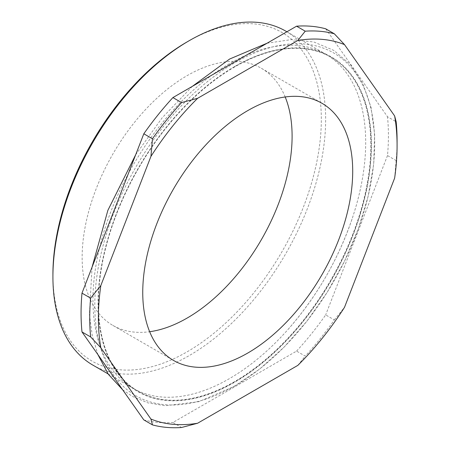 <?xml version="1.0" encoding="UTF-8"?>
<svg xmlns="http://www.w3.org/2000/svg" width="450" height="450" viewBox="0 0 450 450"><rect width="100%" height="100%" fill="white"/><g stroke="black" fill="none" stroke-linecap="round" stroke-linejoin="round"><path stroke-width="0.34" stroke-dasharray="2.25 1.69" d="M234.743 385.926A197.893 114.255 -60 0 1 94.809 305.134A197.893 114.255 -60 0 1 234.743 62.764A197.893 114.255 -60 0 1 374.67 143.556A197.893 114.255 -60 0 1 234.743 385.926M229.331 63.759A192.847 111.341 120 0 0 103.343 233.702A192.847 111.341 120 0 0 132.907 388.232A192.847 111.341 120 0 0 229.331 378.681A192.847 111.341 120 0 0 288.101 329.377A192.847 111.341 120 0 0 352.378 218.042A192.847 111.341 120 0 0 325.749 54.208A192.847 111.341 120 0 0 229.331 63.759M187.121 41.889A189.787 109.575 -60 0 1 321.322 119.374A189.787 109.575 -60 0 1 187.121 351.816A189.787 109.575 -60 0 1 52.92 274.331M92.863 365.113A192.847 111.341 120 0 0 189.287 355.562A192.847 111.341 120 0 0 315.27 185.625A192.847 111.341 120 0 0 285.711 31.089M285.188 96.975A148.461 85.714 120 0 0 261.354 68.282A148.461 85.714 120 0 0 187.121 75.634A148.461 85.714 120 0 0 90.135 206.46A148.461 85.714 120 0 0 112.888 325.423A148.461 85.714 120 0 0 149.659 331.718M296.572 351.107A217.333 125.477 120 0 0 325.671 314.91L334.327 319.905A217.333 125.477 -60 0 1 305.229 356.108L296.572 351.107L172.912 422.499L181.569 427.5M143.814 419.901A217.333 125.477 120 0 0 172.912 422.499M325.671 28.789L387.501 116.752L396.157 121.753M397.08 140.619A217.333 125.477 -60 0 1 396.157 160.549L387.501 155.548A217.333 125.477 120 0 0 387.501 116.752M387.501 155.548L325.671 314.91M297.838 365.372L305.229 356.108M334.327 319.905L344.514 307.305M394.627 178.149L396.157 160.549M234.523 381.679A192.847 111.341 -60 0 1 138.099 391.23A192.847 111.341 -60 0 1 111.476 227.402A192.847 111.341 -60 0 1 175.753 116.066A192.847 111.341 -60 0 1 234.523 66.758A192.847 111.341 -60 0 1 330.947 57.212A192.847 111.341 -60 0 1 360.506 211.742A192.847 111.341 -60 0 1 234.523 381.679M234.743 66.887A192.847 111.341 120 0 0 108.754 236.824A192.847 111.341 120 0 0 138.319 391.354A192.847 111.341 120 0 0 234.743 381.803A192.847 111.341 120 0 0 360.726 211.866A192.847 111.341 120 0 0 331.161 57.336A192.847 111.341 120 0 0 234.743 66.887M234.743 66.504A193.314 111.611 120 0 0 98.049 303.266A193.314 111.611 120 0 0 234.743 382.185A193.314 111.611 120 0 0 371.43 145.429A193.314 111.611 120 0 0 234.743 66.504M192.279 86.4L162.18 117.799L135.709 154.676M92.059 267.171L89.404 314.319L92.25 335.498L97.869 354.538M122.608 389.734L132.103 396.253L147.876 402.874L165.308 405.743L198.872 401.664L234.225 386.404L259.537 369.152L283.961 347.248L306.731 321.379L327.139 292.376L344.537 261.169L358.369 228.746L368.184 196.144L373.674 164.391L374.636 134.466L371.019 107.302L362.863 83.728L350.336 64.513L333.793 50.406L313.864 42.002L291.358 39.6L267.109 43.2M261.354 68.282L321.958 103.269M108.045 373.877L132.907 388.232M286.892 31.776L325.749 54.208M112.888 325.423L173.498 360.416M288.101 329.377C316.868 296.499 338.293 259.391 352.378 218.042M111.476 227.402C125.561 186.053 146.987 148.939 175.753 116.066"/><path stroke-width="0.67" d="M52.92 276.829L52.92 274.331A189.787 109.575 -60 0 1 187.121 41.895A189.787 109.575 -60 0 1 187.121 41.889L189.281 40.646A192.847 111.341 120 0 0 189.281 40.641A192.847 111.341 120 0 0 52.92 276.829A192.847 111.341 120 0 0 92.863 365.113L108.045 373.877M247.725 353.064A148.461 85.714 120 0 0 344.717 222.238A148.461 85.714 120 0 0 321.958 103.269A148.461 85.714 120 0 0 247.725 110.621A148.461 85.714 120 0 0 150.739 241.447A148.461 85.714 120 0 0 173.498 360.416A148.461 85.714 120 0 0 247.725 353.064M149.659 331.718A148.461 85.714 120 0 0 187.121 318.071A148.461 85.714 120 0 0 285.188 96.975M197.618 423.236L297.838 365.372A211.213 121.944 120 0 0 344.514 307.305L394.627 178.149A211.213 121.944 120 0 0 397.08 145.614A211.213 121.944 120 0 0 394.627 115.914L344.514 44.623A211.213 121.944 120 0 0 297.838 40.455L197.618 98.314A211.213 121.944 120 0 0 150.941 156.381L100.828 285.536A211.213 121.944 120 0 0 100.828 347.771L150.941 419.062A211.213 121.944 120 0 0 197.618 423.236L181.569 427.5A217.333 125.477 -60 0 1 152.471 424.901L143.814 419.901L81.984 331.937L90.641 336.938A217.333 125.477 -60 0 1 90.641 298.142L81.984 293.141A217.333 125.477 120 0 0 81.984 331.937M81.984 293.141L143.814 133.779L152.471 138.78A217.333 125.477 -60 0 1 181.569 102.583L172.912 97.582A217.333 125.477 120 0 0 143.814 133.779M172.912 97.582L296.572 26.19L305.229 31.185A217.333 125.477 -60 0 1 334.327 33.789L325.671 28.789A217.333 125.477 120 0 0 296.572 26.19M286.892 31.776L285.711 31.089A192.847 111.341 120 0 0 189.287 40.641L187.121 41.895M394.627 115.914L396.157 121.753A217.333 125.477 -60 0 1 397.08 140.619L397.08 145.614M150.941 419.062L152.471 424.901M90.641 336.938L100.828 347.771M100.828 285.536L90.641 298.142M152.471 138.78L150.941 156.381M197.618 98.314L181.569 102.583M305.229 31.185L297.838 40.455M344.514 44.623L334.327 33.789M267.109 43.2L229.629 59.034L192.279 86.4M135.709 154.676L107.876 210.336L92.059 267.171M97.869 354.538L108.354 374.321L122.608 389.734"/></g></svg>
